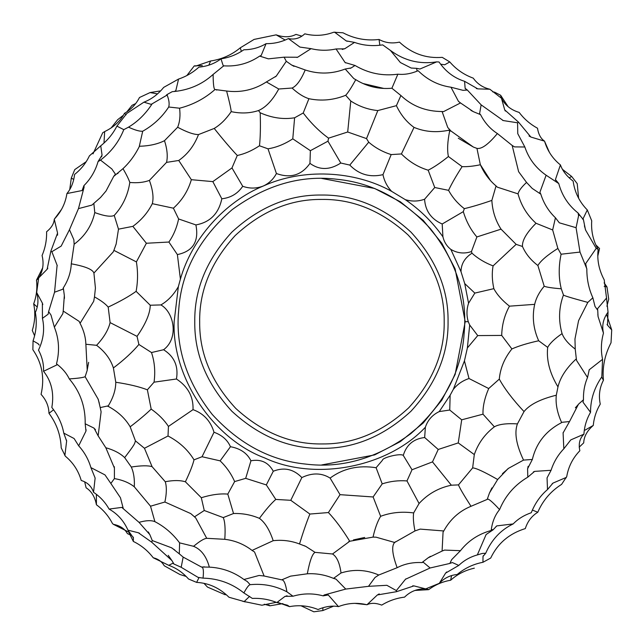 <?xml version="1.0" encoding="UTF-8"?>
<svg xmlns="http://www.w3.org/2000/svg" width="644" height="644" viewBox="0 0 644 644"><rect width="100%" height="100%" fill="white"/><g stroke="black" fill="none" stroke-linecap="round" stroke-linejoin="round"><path stroke-width="0.97" d="M511.899 348.935L501.7 335.427C501.942 324.826 504.534 315.069 509.476 306.166C502.183 300.434 496.975 294.59 493.851 288.657C492.064 280.438 491.807 272.847 493.087 265.9C484.811 262.696 477.784 258.461 471.988 253.197L471.448 251.579C464.227 253.986 457.361 253.261 450.84 249.397C446.775 246.169 444.135 241.975 442.927 236.815L442.186 223.999C431.198 219.113 425.33 210.862 424.581 199.238L434.74 187.509L428.163 170.185C418.157 167.182 409.246 161.773 401.413 153.948L414.036 127.383C424.726 131.867 436.318 132.817 448.812 130.233L449.633 131.126C447.475 141.809 447.073 150.269 448.409 156.524L462.11 166.643C456.097 175.965 451.581 183.862 448.562 190.334C452.426 197.426 457.683 203.536 464.316 208.656L463.31 211.635C466.272 221.472 470.796 229.916 476.882 236.952L501.048 229.159L516.134 244.35L522.477 246.475C525.593 253.704 530.728 260.055 537.893 265.513L544.204 286.226C539.269 292.102 536.09 298.148 534.673 304.346C531.992 316.695 533.329 328.834 538.682 340.765C527.661 343.204 518.734 345.925 511.899 348.935C504.485 358.169 500.283 368.223 499.293 379.107C504.566 388.743 512.809 399.57 524.023 411.58L517.43 423.889C506.562 423.237 498.875 424.219 494.367 426.819C484.876 434.064 478.186 443.314 474.298 454.575L458.246 442.911L438.226 449.464L432.494 461.885L451.347 485.206C438.524 487.902 427.769 494.004 419.075 503.511L406.976 480.923C398.523 480.279 390.264 481.261 382.206 483.869L373.118 496.967L340.032 494.664L328.416 512.552L309.877 514.049C306.649 522.026 303.195 532 299.508 543.971C291.064 540.767 282.297 539.68 273.193 540.694C269.562 529.843 264.974 522.397 259.419 518.356C251.265 514.87 242.635 513.252 233.522 513.518L227.799 494.093L234.633 481.575L245.686 478.355L266.318 484.916L275.785 499.43L290.774 500.299L309.877 514.049M471.988 253.197C464.759 257.842 461.096 264 461.007 271.679L464.726 283.577L474.829 293.092L493.851 288.657M340.032 494.664L330.106 478.081C343.204 468.438 358.531 464.984 376.096 467.721L382.48 460.227C382.214 457.594 400.64 452.974 403.273 455.421C406.477 444.779 413.601 438.806 424.662 437.518L438.226 449.464M458.246 442.911L461.7 419.824L449.745 410.035L439.24 411.588C432.341 414.897 427.713 420.121 425.37 427.254L424.662 437.518M178.621 218.96L195.897 224.917C199.141 241.436 192.967 251.329 177.382 254.581L180.409 279.11L178.356 286.644C173.687 294.799 167.875 300.893 160.911 304.926L150.237 305.232L136.117 291.338C137.905 281.557 138.001 271.744 136.391 261.899L146.381 243.255L168.889 242.039C173.502 235.414 176.746 227.718 178.621 218.96L173.397 208.189C182.091 200.381 188.072 190.882 191.349 179.692L178.734 160.477C187.654 154.262 194.247 145.625 198.497 134.572L214.219 128.438C220.481 124.686 226.149 119.084 231.212 111.637C240.848 113.706 249.944 113.344 258.502 110.551L260.208 112.789C271.913 117.965 283.384 119.631 294.622 117.78L303.219 112.998L308.919 98.701C321.267 101.301 333.52 100.158 345.691 95.288L350.771 101.003L347.696 132.004L366.525 138.605L368.714 142.179C375.154 147.75 382.649 151.887 391.182 154.584L401.413 153.948M163.592 349.732C174.307 356.502 178.597 366.259 176.456 378.994C188 386.617 193.522 396.841 193.023 409.648L168.438 426.425C164.284 420.049 158.537 414.277 151.179 409.093L147.371 389.805L154.053 382.174C155.47 371.66 154.616 361.783 151.493 352.534L163.592 349.732C179.08 338.221 174.041 312.316 160.911 304.926M330.106 478.081C321.622 472.785 312.203 472.607 301.851 477.574C293.616 469.065 284.101 466.956 273.281 471.239C268.459 462.416 261.013 458.931 250.951 460.782C247.167 453.183 240.341 448.49 230.455 446.719C227.493 439.973 222.011 435.143 214.009 432.245C210.604 420.999 203.609 413.472 193.023 409.648M449.745 410.035L450.14 395.223L453.304 389.395C457.425 384.235 462.666 380.612 469.017 378.527L488.707 388.533L499.293 379.107M501.7 335.427L477.727 335.588L467.375 347.937L464.437 360.89L469.017 378.527M477.727 335.588L469.693 325.019L468.277 321.702C466.449 315.568 466.546 309.41 468.566 303.227L474.829 293.092M321.678 178.42L374.671 188.483L400.335 201.773L423.237 220.385L441.848 243.295L455.147 268.951L465.201 321.686L468.325 321.686M368.714 142.179L349.789 165.073C358.933 174.492 369.994 177.688 382.971 174.653C384.315 181.109 387.205 186.688 391.657 191.373L405.293 199.648C411.814 201.628 418.238 201.492 424.581 199.238M349.789 165.073L340.789 163.029L327.965 141.181L328.561 138.154L347.696 132.004M294.622 117.78L292.779 138.83L310.376 150.68L309.949 163.367C319.529 170.29 329.809 170.169 340.789 163.029M309.949 163.367C301.658 175.2 290.484 178.589 276.421 173.526L268.009 148.82L259.468 145.786C251.852 150.777 244.454 154.005 237.274 155.47L231.977 167.939L242.716 186.285C237.757 193.627 230.793 197.788 221.818 198.779L212.826 181.616L191.349 179.692M180.409 279.11C191.759 238.892 224.764 201.854 263.412 185.963C269.087 183.315 273.426 179.169 276.421 173.526M242.716 186.285C249.679 188.748 256.578 188.644 263.412 185.963C302.591 168.197 354.111 170.37 391.657 191.373M195.897 224.917C210.033 222.349 218.678 213.639 221.818 198.779M493.087 265.9L516.134 244.35M476.882 236.952L471.448 251.579M376.096 467.721L382.206 483.869M406.976 480.923L412.015 469.75L403.273 455.421M412.015 469.75L432.494 461.885M461.7 419.824L483 414.173C482.726 406.581 484.626 398.04 488.707 388.533M463.31 211.635L442.186 223.999M448.562 190.334L434.74 187.509M382.971 174.653L391.182 154.584M310.376 150.68L327.965 141.181M292.779 138.83C284.68 144.135 276.421 147.46 268.009 148.82M231.977 167.939L212.826 181.616M168.889 242.039L177.382 254.581M151.493 352.534L138.895 344.476L137.043 336.361C145.745 323.795 150.141 313.419 150.237 305.232M154.053 382.174L176.456 378.994M168.02 435.988C179.33 441.929 187.992 449.882 194.005 459.84C192.749 465.097 189.875 472.414 185.392 481.784C180.167 480.183 173.453 480.166 165.258 481.728L152.081 466.65L144.465 448.28L168.02 435.988L168.438 426.425M194.005 459.84L202.047 456.733L220.135 460.854C226.406 466.9 231.244 473.807 234.633 481.575M214.009 432.245L202.047 456.733M230.455 446.719L220.135 460.854M250.951 460.782L245.686 478.355M273.281 471.239L266.318 484.916M301.851 477.574L290.774 500.299M509.476 306.166L534.673 304.346M464.316 208.656C471.963 206.853 481.149 204.108 491.855 200.413C492.467 211.055 495.526 220.634 501.048 229.159M491.855 200.413L496.049 185.939L497.369 187.171L518.034 193.876C521.133 205.388 527.13 215.185 536.017 223.267C526.559 232.766 522.043 240.502 522.477 246.475M419.075 503.511L413.657 512.922C401.888 511.36 390.884 512.479 380.644 516.295L373.118 496.967M474.298 454.575L472.648 467.898L458.472 484.892L451.347 485.206M494.367 426.819L483 414.173M538.682 340.765L547.682 347.382C546.297 360.052 549.726 373.222 557.97 386.899L556.303 395.215C540.38 399.127 529.626 404.585 524.023 411.58M448.409 156.524C440.496 162.868 433.742 167.416 428.163 170.185M462.11 166.643C467.359 166.844 473.453 166.216 480.4 164.743C484.014 173.083 489.231 180.151 496.049 185.939M366.525 138.605L377.819 110.575L396.406 105.664C400.769 114.857 406.646 122.094 414.036 127.383M328.561 138.154C319.545 131.666 311.092 123.286 303.219 112.998M350.771 101.003C359.086 106.413 368.102 109.609 377.819 110.575M260.208 112.789C260.635 126.82 260.385 137.824 259.468 145.786M237.274 155.47C230.576 148.362 222.896 139.354 214.219 128.438M173.397 208.189L152.306 203.681C153.819 197.7 152.845 189.94 149.392 180.4L166.546 162.377L178.734 160.477M146.381 243.255L132.865 226.358C141.31 220.216 147.79 212.657 152.306 203.681M137.043 336.361L110.1 322.604L108.192 307.099C120.195 301.408 129.5 296.159 136.117 291.338M108.192 307.099C105.552 303.912 100.987 300.507 94.491 296.892L95.425 288.061L93.919 273.072L113.223 251.933L113.891 250.363L136.391 261.899M116.129 244.036L113.891 250.363L116.153 244.044L118.488 229.159L132.865 226.358M147.371 389.805C139.337 386.722 128.808 384.202 115.775 382.254L113.4 367.949C123.93 359.98 132.431 352.155 138.895 344.476M113.4 367.949C110.543 359.167 104.94 351.624 96.592 345.313C103.837 337.545 108.345 329.978 110.1 322.604M144.465 448.28L135.441 440.874L130.168 426.811C139.152 419.904 146.156 414.003 151.179 409.093M130.168 426.811C125.298 418.471 118.069 411.701 108.482 406.509L108.297 405.833C113.263 397.63 115.759 389.765 115.775 382.254M227.799 494.093C220.039 493.449 211.208 494.656 201.314 497.723L185.392 481.784M259.419 518.356C265.706 509.798 271.156 503.487 275.785 499.43M328.416 512.552C335.371 519.901 342.479 529.473 349.74 541.258L332.521 553.993L315.077 552.359L305.811 546.394L299.508 543.971M380.644 516.295C377.545 521.382 375.009 528.313 373.037 537.104L349.74 541.258M536.017 223.267L552.665 229.956L557.865 248.439C547.303 255.121 540.646 260.812 537.893 265.513M557.865 248.439L561.101 254.219C558.533 266.439 558.59 277.958 561.27 288.786C552.399 288.093 546.716 287.24 544.204 286.226M561.27 288.786L563.46 294.992C558.807 307.671 558.348 320.543 562.067 333.608C554.653 338.744 549.855 343.341 547.682 347.382M480.295 164.494L476.946 148.386C481.599 149.295 488.41 144.353 497.385 133.55L512.165 145.439L518.613 171.69L526.551 182.437C521.592 187.018 518.75 190.833 518.034 193.876M526.551 182.437L532.218 188.426L540.823 194.174C543.713 203.359 548.591 211.232 555.442 217.777L552.665 229.956M458.472 484.892C459.623 487.951 463.801 495.083 471.006 506.289C459.261 511.119 450.18 519.338 443.764 530.962L420.178 529.11L414.961 530.938C413.424 523.145 412.989 517.14 413.657 512.922M414.961 530.938L394.651 542.465L376.064 537.177L373.037 537.104M517.43 423.889C514.194 432.639 516.23 444.714 523.532 460.098L508.156 468.518L497.651 479.514C484.377 471.907 476.045 468.035 472.648 467.898M497.651 479.514L489.496 492.918L487.202 499.406L471.006 506.289M556.303 395.215C555.418 403.611 557.205 412.74 561.657 422.593C546.04 430.683 536.275 442.967 532.355 459.454L523.532 460.098M562.067 333.608C564.015 338.776 568.402 343.936 575.229 349.096L576.324 358.837C566.414 367.982 560.296 377.336 557.97 386.899M576.324 358.837L576.581 360.479L587.537 377.505C584.607 384.331 583.247 391.745 583.464 399.763L578.481 404.207L569.521 421.546L562.188 422.287M449.633 131.126L450.937 130.99L473.348 147.049L476.946 148.386M345.691 95.288C348.042 92.825 351.399 87.624 355.77 79.671C366.855 86.529 378.897 89.387 391.906 88.236L400.898 95.521L396.406 105.664M400.898 95.521C412.12 106.123 425.853 111.452 442.09 111.525L447.741 127.464L449.544 129.46L448.812 130.233M449.544 129.46L450.937 130.99M308.919 98.701C303.606 97.043 297.987 93.493 292.062 88.043C296.57 86.063 300.957 80.033 305.208 69.971C318.675 74.366 332.014 74.052 345.208 69.021L353.83 78.592L355.77 79.671M258.502 110.551C265.948 107.307 272.702 100.126 278.739 89.001L292.062 88.043M166.546 162.377C167.907 156.452 167.231 149.223 164.51 140.674L177.647 127.246C186.841 132.165 193.788 134.604 198.497 134.572M177.647 127.246C179.869 121.772 180.505 115.421 179.563 108.208C192.959 104.779 204.768 98.556 214.991 89.524L226.608 91.021C229.385 101.583 230.914 108.458 231.212 111.637M226.608 91.021C240.985 92.841 254.243 89.814 266.383 81.949L278.739 89.001M118.488 229.159L114.23 215.418C122.674 206.209 127.874 195.221 129.814 182.461C137.309 183.146 143.837 182.461 149.392 180.4M129.814 182.461C128.72 179.169 126.441 174.564 122.996 168.648C129.621 162.473 135.111 155.011 139.458 146.252C149.344 145.971 157.7 144.111 164.51 140.674M96.592 345.313L85.869 344.25C85.644 337.239 83.712 330.259 80.065 323.32L93.678 301.336L94.491 296.892M80.065 323.32L79.18 321.396L63.217 311.06L64.336 295.532L63.321 287.852C68.24 280.229 70.896 272.219 71.275 263.815C85.177 266.326 92.728 269.417 93.919 273.072M71.275 263.815L74.141 244.245C84.968 236.155 91.85 225.601 94.773 212.576C104.505 216.118 110.993 217.06 114.23 215.418M108.297 405.833L100.214 407.58L98.234 399.296L85.129 376.7L87.23 370.26L85.869 344.25M152.081 466.65C147.935 465.411 141.012 465.531 131.304 467.029L124.67 457.626C135.667 443.161 134.355 444.094 135.441 440.874M107.693 406.308L108.482 406.509M124.67 457.626C120.13 453.279 113.851 449.987 105.825 447.741L98.138 435.851L101.108 411.814L100.214 407.58M201.314 497.723L204.261 510.499L194.488 516.85L190.753 513.59L164.888 502.022C166.691 493.537 166.812 486.775 165.258 481.728M233.522 513.518L223.243 517.591L204.261 510.499M164.888 502.022L150.527 506.2L134.298 486.808C134.709 479.015 133.71 472.422 131.304 467.029M273.193 540.694L252.07 550.419C243.931 544.18 234.835 540.485 224.788 539.318C225.505 528.813 224.989 521.568 223.243 517.591M315.077 552.359C312.356 553.703 309.764 560.852 307.309 573.796L290.589 576.13L281.758 579.841L264.112 576.01L254.549 551.997L252.07 550.419M332.521 553.993C336.852 556.706 339.686 563.033 341.03 572.975L333.52 578.384C325.019 574.818 316.284 573.281 307.309 573.796M394.651 542.465C391.391 545.871 392.22 554.283 397.147 567.702L378.769 575.011C366.347 569.674 353.765 568.998 341.03 572.975M555.442 217.777L559.306 222.808L576.074 227.702L580.003 252.078L561.101 254.219M580.003 252.078L586.837 268.838C586.748 279.085 588.753 288.729 592.858 297.786L587.811 302.398C571.542 297.995 563.428 295.524 563.46 294.992M587.811 302.398L578.578 320.656L574.963 338.977L575.229 349.096M442.09 111.525L443.547 111.621L460.5 102.943L473.388 111.686L480.553 114.64C484.691 122.714 490.301 129.017 497.385 133.55M480.553 114.64L479.579 113.65L481.149 104.867L503.222 120.557L517.575 122.795L517.76 133.662L524.836 146.993L514.54 146.896L512.165 145.439M524.836 146.993C528.724 158.617 535.824 168.028 546.12 175.216L539.897 192.266L540.823 194.174M546.12 175.216L558.767 183.572C561.971 195.551 568.419 205.364 578.103 213.019L578.586 215.716L576.074 227.702M532.355 459.454L527.589 468.735L527.798 477.156C514.749 484.884 505.347 495.703 499.575 509.597C492.032 501.418 487.902 498.021 487.202 499.406L487.419 499.277M499.575 509.597C494.995 515.128 492.193 522.099 491.179 530.487C478.54 533.989 468.301 540.719 460.46 550.684L444.537 550.089L442.09 551.063L443.064 532.081L443.764 530.962M442.09 551.063L428.083 557.857L421.941 562.582C412.885 562.123 404.617 563.83 397.147 567.702M569.521 421.546L563.098 432.905L563.822 448.804C557.921 454.986 553.671 462.151 551.071 470.289L534.617 471.384L527.798 477.156M592.858 297.786L595 306.399L597.721 310.239L598.059 316.542L603.468 333.117C601.037 341.948 600.739 350.682 602.575 359.312L589.252 369.753L587.537 377.505M602.575 359.312L601.81 376.845C594.235 387.881 590.476 399.715 590.54 412.337L583.005 402.17L583.464 399.763M590.54 412.337C586.644 418.994 584.438 426.28 583.915 434.185L570.761 439.916L563.822 448.804M345.208 69.021L351.157 67.942L355.037 65.479C368.368 73.344 382.641 76.25 397.855 74.197L391.906 88.236M397.855 74.197C404.368 74.873 411.13 73.714 418.141 70.727C427.487 79.912 438.435 85.419 450.985 87.222L458.431 101.309L460.5 102.943M266.383 81.949L276.268 76.089L286.282 61.293L291.708 65.076L305.208 69.971M286.282 61.293L284.093 57.171L297.641 57.244L311.076 48.654C319.384 50.667 327.707 50.771 336.055 48.96L345.103 62.54L355.037 65.479M139.201 146.784L142.702 131.231C153.425 125.186 162.095 117.111 168.712 107.009L179.563 108.208M168.712 107.009C169.589 103.982 169.066 99.997 167.126 95.054L167.641 94.217L172.206 91.681C188.185 90.458 201.822 84.71 213.116 74.438C213.196 84.139 213.816 89.17 214.991 89.524M213.116 74.438L223.709 65.825C236.791 66.726 248.777 63.49 259.653 56.109L268.395 58.854L284.093 57.171M94.773 212.576L93.839 203.367L100.528 197.491L106.01 191.035L113.69 176.408L122.996 168.648M113.69 176.408L115.445 174.202L111.798 168.921L100.504 160.098C111.138 152.04 118.898 141.889 123.793 129.653L128.502 127.158C134.958 130.128 139.692 131.489 142.702 131.231M128.285 127.295L129.033 126.836L128.285 127.287M85.129 376.7C83.116 377.626 77.835 378.358 69.278 378.897C66.565 373.23 62.299 368.215 56.495 363.86C59.779 351.165 59.063 338.929 54.362 327.16L62.83 313.668L63.217 311.06M54.362 327.16L51.021 315.133L48.63 311.567L54.555 292.215L62.943 289.18L63.321 287.852M54.555 292.215L57.107 265.256L51.866 251.707L61.172 246.105L69.472 229.699L73.859 239.745L74.141 244.245M69.472 229.699L78.471 208.624L91.915 205.09L93.839 203.367M98.138 435.851L94.048 428.123L85.177 423.776C85.515 406.662 80.218 391.697 69.278 378.897M134.298 486.808C129.17 482.734 122.537 479.989 114.407 478.589L114.423 468.099L105.825 447.741M114.407 478.589L110.849 483.467L104.996 474.91L90.909 467.608C88.502 459.414 84.428 452.152 78.681 445.825L85.958 431.11L85.177 423.776M224.788 539.318L206.724 538.304L195.776 518.05L194.488 516.85M206.724 538.304C203.923 538.634 199.543 541.298 193.603 546.313L179.596 542.86C172.729 533.691 164.494 526.623 154.906 521.664L150.527 506.2M264.112 576.01L259.097 575.462L243.947 579.503C233.692 571.936 222.156 567.807 209.348 567.131C206.434 556.384 201.186 549.437 193.603 546.313L192.975 546.048M154.906 521.664C151.268 520.143 145.971 520.376 139.032 522.356L123.31 508.72L120.452 497.74L110.849 483.467M192.975 546.056L193.603 546.313M333.52 578.384L335.975 579.093L345.756 589.075L324.23 594.967L323.135 595.853C313.04 593.148 302.994 593.269 292.988 596.215L286.918 591.812C285.622 583.794 283.899 579.809 281.758 579.841L282.193 579.93M286.918 591.812C275.382 585.79 263.138 583.408 250.178 584.68L247.207 581.484L243.947 579.503M378.769 575.011L375.017 577.483L368.505 586.33L345.756 589.075M421.941 562.582L423.277 562.236L430.103 567.984L405.478 579.254L396.366 590.572L386.859 585.307L368.505 586.33M578.586 215.716L579.584 214.991L583.456 219.781L585.493 229.9L596.215 248.375L585.662 263.637L586.62 268.476M582.892 219.435L583.456 219.781L583.045 218.815L587.296 209.936L591.715 220.795C591.015 231.268 593.164 240.792 598.163 249.373C596.891 259.709 598.912 269.884 604.217 279.89L606.535 298.043L597.511 308.734L597.721 310.239M596.215 248.375L598.163 249.373M450.985 87.222L463.052 90.345L467.359 90.063L481.149 104.867M467.359 90.063L465.137 88.341L464.59 81.305L477.816 88.88L489.843 89.234L501.459 98.234L504.727 109.899L518.509 122.135L517.575 122.795M518.509 122.135L530.865 137.043L544.558 141.157C547.416 150.801 552.697 158.714 560.417 164.904L555.434 179.571L558.767 183.572M579.584 214.991L578.103 213.019M560.417 164.904C562.663 171.062 566.905 176.464 573.136 181.109C574.714 192.355 579.439 201.966 587.296 209.936M551.071 470.289L547.046 477.896L547.513 489.561C540.421 495.582 535.011 503.302 531.276 512.721C523.95 515.272 517.921 519.008 513.179 523.926L496.79 525.898L493.071 529.835L491.726 529.521L491.227 530.076M493.071 529.835L486.115 534.528L477.333 554.927C470.104 556.971 463.921 560.473 458.786 565.424L452.346 562.542L449.826 563.444L451.718 559.588L460.46 550.684M449.826 563.444L430.103 567.984M583.915 434.185C579.713 438.339 578.352 443.853 579.85 450.736C572.806 458.037 568.435 466.65 566.728 476.592L566.132 477.478L552.995 483.089L547.513 489.561M606.535 298.043L608.041 312.155L607.115 313.443M606.592 314.594L611.72 329.945L607.493 325.156L608.041 312.155C603.235 318.627 601.713 325.623 603.468 333.117M611.72 329.945L611.027 342.769C604.724 354.925 602.196 367.418 603.436 380.258L601.689 377.014M603.436 380.258C599.564 387.68 598.509 395.625 600.256 404.11C596.336 410.695 594.001 417.803 593.261 425.443L584.977 430.176M336.055 48.96L344.637 48.823L354.53 42.399C363.288 45.523 372.683 46.352 382.705 44.887L390.441 50.441L400.391 62.54L411.186 68.039L416.604 68.345L417.03 70.727L417.755 70.888M416.604 68.345L419.944 69.021L436.672 61.872L439.055 62.001C445.696 71.661 454.205 78.093 464.59 81.305M259.653 56.109L261.174 55.497L266.085 43.655C273.925 43.76 281.356 42.069 288.391 38.584L299.919 47.084L311.076 48.654M288.391 38.584C294.525 39.88 299.991 38.302 304.781 33.834C314.61 36.273 324.246 35.742 333.689 32.24L334.759 32.313L346.182 40.886L354.53 42.399M128.502 127.158C137.792 121.603 145.681 113.819 152.153 103.805L167.126 95.054M166.474 94.982L167.641 94.217M152.153 103.805L151.074 104.336L143.926 102.171C151.598 99.184 158.183 94.257 163.681 87.391L178.565 79.059L175.828 90.635L174.403 91.504M178.565 79.059C186.044 76.58 192.838 72.595 198.94 67.129C207.312 66.372 214.677 63.603 221.037 58.821C222.768 64.77 223.653 67.105 223.709 65.825M221.037 58.821C229.192 57.606 236.799 54.587 243.851 49.781C251.933 49.709 259.347 47.664 266.085 43.655M78.471 208.624L84.123 187.034L83.905 185.649C90.691 178.855 95.401 170.853 98.041 161.628L100.504 160.098M98.041 161.628L102.066 155.148L100.746 145.81C107.685 140.263 113.062 133.71 116.878 126.127L123.793 129.653M116.878 126.127L126.828 113.433L143.926 102.171M78.681 445.825L74.1 438.532L63.764 433.106C62.098 423.953 58.113 415.412 51.834 407.467C54.273 393.259 51.504 381.2 43.542 371.29L57.066 364.81L56.833 364.118M43.542 371.29C43.84 364.029 42.158 356.961 38.487 350.103C43.526 339.525 44.839 328.931 42.432 318.345L48.147 314.2L48.63 311.567M42.432 318.345L42.375 303.107L36.668 292.505L38.656 277.942L47.125 269.281L50.836 251.232L51.866 251.707M50.836 251.232L57.566 233.072L54.273 219.161C61.204 211.868 65.414 203.335 66.92 193.554L82.11 190.535L83.905 185.649M123.31 508.72L121.821 507.4L109.069 509.074C105.246 502.231 100.07 496.637 93.533 492.29L95.135 478.057L90.909 467.608M93.533 492.29C91.585 486.333 87.487 482.388 81.225 480.472C78.423 470.748 73.142 462.666 65.39 456.234L64.915 455.276L66.63 441.092L63.764 433.106M209.348 567.131L201.403 567.002L183.162 557.1L179.306 553.856L179.596 542.86M179.306 553.856L171.739 547.859L152.274 540.558L149.843 534.633L139.032 522.356M152.274 540.558L151.678 542.159L138.371 532.773L127.979 530.173C123.809 520.827 117.506 513.799 109.069 509.074M250.178 584.68C248.866 584.857 246.765 587.61 243.883 592.939C231.977 583.432 218.364 578.497 203.045 578.135C203.866 570.729 203.319 567.018 201.403 567.002L201.886 567.155M396.366 590.572L396.471 591.699L377.376 594.951L366.975 604.756C357.195 602.406 347.696 603.026 338.478 606.608L328.263 594.959L323.135 595.853M338.478 606.608C332.022 605.481 325.22 606.455 318.08 609.53C308.79 605.787 299.275 604.821 289.55 606.632L287.449 605.223L276.856 602.534L285.034 596.36L292.988 596.215M276.856 602.534C268.975 599.411 260.812 598.034 252.351 598.413L243.883 592.939M458.786 565.424L445.616 573.088L439.297 583.327L425.692 588.89L413.955 585.887L396.471 591.699M604.096 282.869L606.97 286.918L604.193 286.395M595.901 244.962L599.548 248.512L597.865 255.797M606.97 286.918L608.717 299.186L606.914 306.294M440.633 64.183L444.706 64.77L449.794 61.945C456.202 69.383 464.018 74.785 473.26 78.149C477.317 83.873 482.847 87.568 489.843 89.234M518.557 112.241L519.177 112.418C510.95 109.963 505.041 105.238 501.459 98.234M519.177 112.418C524.144 119.011 530.254 124.276 537.499 128.212C538.481 134.371 540.831 138.685 544.558 141.157M562.478 169.364L571.655 176.464L569.183 177.841M544.663 141.487L549.372 152.266M571.655 176.464L577.233 183.661L578.61 198.207M566.132 477.478L561.584 484.385C550.789 491.211 542.852 500.501 537.78 512.262L532.733 510.193M537.78 512.262C531.751 515.949 527.589 521.39 525.303 528.587C509.227 533.562 497.699 543.375 490.712 558.042L482.952 562.293L483 556.44L485.729 553.22C491.589 539.688 500.742 529.923 513.179 523.926M485.729 553.22L482.267 553.462L477.333 554.927M482.952 562.293C473.308 564.12 464.718 568.193 457.184 574.504C450.204 575.164 444.239 578.103 439.297 583.327M566.728 476.592L565.971 477.977M593.261 425.443C587.135 430.715 583.955 436.519 583.714 442.863L579.189 447.161M334.759 32.313L343.011 32.796C354.321 38.737 366.331 40.966 379.05 39.477L379.791 44.879M436.672 61.872C419.799 64.513 404.392 60.705 390.441 50.441M379.05 39.477C385.257 42.858 392.051 43.736 399.433 42.118C411.774 53.557 426.038 58.628 442.235 57.348L449.794 61.945M241.371 51.375L240.276 47.825L254.082 39.421L276.139 34.848L285.179 40.033M333.689 32.24L335.266 32.2M276.139 34.848C283.754 37.513 290.372 37.36 295.982 34.398L301.835 36.12M126.087 114.817L124.517 113.296C130.901 109.681 135.9 104.425 139.49 97.51L150.084 92.567L157.386 93.879M186.865 75.541L194.279 65.881L195.857 66.05L210.628 60.971L208.841 65.149M150.084 92.567L160.67 90.868M210.628 60.971C221.761 59.337 231.639 54.957 240.276 47.825M66.92 193.554C71.13 188.531 73.682 182.155 74.583 174.435C81.007 169.388 85.934 163.206 89.387 155.896L100.746 145.81M103.99 143.048L104.65 131.577C113.65 127.287 120.275 121.193 124.517 113.296M64.915 455.276L61.212 447.886C60.705 435.119 56.624 423.599 48.976 413.327L53.291 409.995M48.976 413.327C48.799 406.267 46.167 399.94 41.071 394.361C44.806 377.956 42.069 363.063 32.86 349.676L33.061 340.837L38.278 343.799M33.061 340.837C36.297 331.563 37.07 322.089 35.364 312.412C38.286 306.037 38.721 299.396 36.668 292.505M37.223 307.003L33.673 303.871C36.507 296.224 37.449 288.311 36.499 280.132L38.648 278.256M42.174 255.901L42.077 255.507C44.098 263.847 42.955 271.325 38.656 277.942M42.077 255.507C45.305 247.908 46.811 239.987 46.593 231.743C51.448 227.823 54.007 223.621 54.273 219.161M69.745 189.537L71.307 178.042L73.73 179.491M54.515 218.904L61.494 209.429M127.979 530.173L133.388 537.829L133.34 541.443L128.711 532.073L113.239 524.264L112.354 523.314C108.482 515.892 103.169 509.71 96.423 504.775L96.391 494.351M65.39 456.234L64.561 454.889M96.423 504.775C94.926 496.846 91.48 491.187 86.111 487.806L84.678 481.881M203.045 578.135L198.046 577.37L181.181 567.284L183.162 557.1M181.181 567.284L173.944 564.023L171.948 560.602L151.678 542.159M173.944 564.023L172.817 563.25L168.768 565.327L153.256 557.784C147.822 550.692 141.189 545.243 133.34 541.443M249.606 596.352L244.181 601.552L228.982 597.254C219.668 588.012 208.881 583.062 196.621 582.393L199.077 577.467M425.692 588.89C417.505 588.576 410.453 591.321 404.553 597.141C396.358 598.147 388.743 600.804 381.715 605.11C375.887 602.881 370.976 602.76 366.975 604.756M333.584 606.173L322.845 610.56L322.894 607.743M366.629 604.676L354.941 603.372M244.181 601.552L261.923 605.223L276.3 602.317M277.934 602.478L289.55 606.632M282.893 603.605L269.933 605.803L264.257 604.233M322.845 610.56L313.821 611.8L301.014 605.787M451.573 575.599L450.639 580.244C442.597 581.613 435.272 584.752 428.663 589.663L425.966 588.745M492.644 91.826L494.608 92.164L500.646 95.272L501.201 98.073M500.646 95.272L508.124 106.654M474.338 568.161C465.201 570.238 457.304 574.263 450.639 580.244M194.279 65.881L202.313 65.583M126.908 111.766L132.092 105.294L135.691 103.563M111.171 127.906L117.643 119.712L123.278 115.34M104.65 131.577L103.306 132.423M102.766 132.656L93.01 153.884M71.307 178.042L74.752 169.605L86.183 161.7M34.567 335.717L32.281 330.436C35.05 321.493 35.517 312.638 33.673 303.871M42.641 267.928L36.499 280.132M131.11 535.269L127.351 533.578C124.807 528.772 120.138 525.681 113.36 524.305L113.239 524.264M153.256 557.784C158.158 558.912 161.821 561.568 164.244 565.762L179.853 574.472L186.14 576.452M196.621 582.393L188.515 578.988C182.84 572.556 176.255 568 168.768 565.327M245.235 601.931L242.498 601.19M226.165 594.637L225.062 594.718L225.762 594.291M269.933 605.803L268.693 604.957M225.062 594.718L207.457 587.062L204.076 583.44M428.663 589.663L414.986 590.443M178.324 314.666C176.182 349.781 187.509 383.059 212.303 414.527C239.383 444.038 270.424 460.549 305.425 464.058C341.706 468.631 376.829 458.504 410.783 433.67C442.525 406.066 460.194 374.075 463.793 337.681L464.509 328.714C466.65 293.6 455.324 260.313 430.538 228.853C403.45 199.342 372.409 182.832 337.408 179.322C301.126 174.749 266.012 184.876 232.057 209.711C200.308 237.314 182.638 269.305 179.048 305.699L178.324 314.666M448.063 321.686C448.498 289.365 436.133 259.516 410.969 232.138C383.591 206.974 353.741 194.609 321.42 195.043C289.092 194.609 259.242 206.974 231.864 232.138C206.7 259.516 194.335 289.365 194.77 321.686C194.335 354.015 206.7 383.864 231.864 411.242C259.242 436.407 289.092 448.771 321.42 448.337C353.741 448.771 383.591 436.407 410.969 411.242C436.133 383.864 448.498 354.015 448.063 321.686M321.485 199.439C352.687 198.899 381.546 210.733 408.063 234.931C432.454 261.271 444.497 290.042 444.191 321.243C444.722 352.445 432.889 381.304 408.699 407.821C382.359 432.204 353.588 444.247 322.386 443.941C291.185 444.473 262.325 432.647 235.809 408.449C211.417 382.109 199.374 353.339 199.68 322.137C199.149 290.935 210.982 262.076 235.173 235.559C261.512 211.176 290.283 199.133 321.485 199.439M465.201 321.686L455.147 374.422L441.848 400.085L423.237 422.995L400.335 441.607L374.671 454.897L321.678 464.952M461.007 271.679L450.84 249.397M178.356 286.644L174.146 321.686C171.9 377.062 212.762 438.564 264.684 457.94C314.86 481.462 387.39 467.608 425.37 427.254M439.24 411.588L450.14 395.223M464.437 360.89L453.304 389.395M467.375 347.937L469.693 325.019M464.726 283.577L468.566 303.227M405.293 199.648C420.073 209.775 432.615 222.164 442.927 236.815M480.4 164.743L490.535 180.594M93.654 301.328L93.944 300.168M113.215 251.925L113.867 250.419M305.803 546.402L304.298 545.701M364.681 537.458L353.419 539.93M349.193 541.467L348.621 541.701M473.356 147.033L458.295 138.227M448.24 128.084L447.757 127.456M395.497 541.749L394.603 542.514M508.221 468.615L502.433 473.686M491.903 487.919L489.521 492.926M528.112 466.312L527.686 468.751M589.019 370.203L589.26 369.753M578.529 404.247L575.374 407.813M563.202 432.438L563.098 432.913M353.838 78.584L354.305 78.882M363.152 83.551L383.671 88.397M443.032 111.613L443.547 111.597M291.716 65.052L294.01 66.348M350.207 68.361L351.149 67.918M216.287 89.91L216.77 90.039M275.423 76.829L276.26 76.081M117.578 173.671L118.037 173.308M87.165 370.244L88.622 362.347M62.806 313.66L63.015 312.759M64.456 298.341L64.336 295.532M99.321 403.216L98.154 399.32M114.415 468.099L114.238 466.57M95.489 429.62L93.952 428.228M192.983 515.474L190.737 513.614M334.832 578.682L335.927 579.189M458.456 101.293L459.132 101.921M470.893 110.382L473.388 111.678M503.222 120.557L502.682 120.396M465.54 88.969L465.209 88.309M555.635 180.32L555.482 179.563M533.385 471.923L534.625 471.4M444.545 550.121L443.66 550.387M430.458 556.344L428.083 557.857M597.849 314.441L598.091 316.542M345.587 62.903L345.112 62.532M296.9 57.469L297.633 57.236M342.278 49.443L344.588 48.678M175.852 90.659L174.91 91.448M260.715 55.754L261.15 55.456M115.397 174.186L115.236 174.661M85.926 431.102L86.103 429.701M57.107 265.256L57.236 265.811M149.81 534.649L148.329 531.928M122.352 507.722L121.788 507.456M247.207 581.492L246.781 581.138M204.269 566.825L203.697 566.841M285.091 596.505L287.039 595.74M327.514 594.766L328.247 595.008M405.478 579.254L405.889 578.867M585.581 229.876L584.414 225.827M607.501 325.148L607.075 324.463M476.327 88.526L477.816 88.856M530.881 137.011L529.038 135.989M505.315 111.034L504.743 109.891M553.003 483.097L552.133 483.781M483.04 556.448L483.241 555.756M532.234 510.426L532.757 510.314M496.806 525.923L496.097 526.365M446.662 571.977L445.632 573.104M346.19 40.878L347.213 41.288M380.234 45.201L379.88 44.798M411.645 68.111L411.186 68.031M284.302 39.646L285.203 40.025M101.929 155.124L101.599 156.83M82.657 189.98L82.078 190.495M66.622 441.092L66.461 440.005M53.17 409.954L53.339 409.447M39.244 345.071L38.157 343.912M42.818 304.564L42.359 303.107M57.525 233.072L57.566 235.189M47.809 268.21L47.109 269.273M133.372 537.829L133.292 537.104M96.495 495.3L96.375 494.334M174.838 550.04L171.69 547.931M171.932 560.61L168.221 555.313M139.482 533.224L138.371 532.773M377.4 594.984L379.203 593.897M412.683 585.831L413.955 585.903"/></g></svg>
